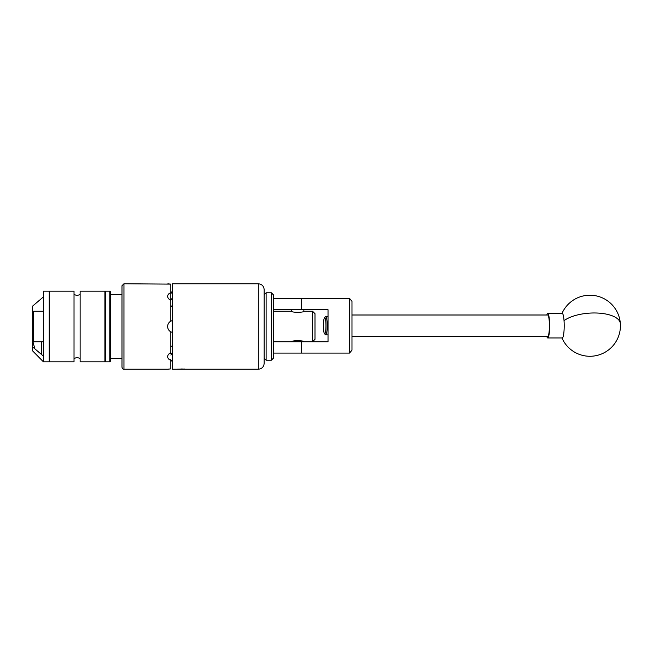 <?xml version="1.0" encoding="UTF-8"?>
<svg xmlns="http://www.w3.org/2000/svg" width="653" height="653" viewBox="0 0 653 653"><rect width="100%" height="100%" fill="white"/><g stroke="black" fill="none" stroke-linecap="round" stroke-linejoin="round"><path stroke-width="0.98" d="M273.346 298.405L349.543 298.405L351.975 301.335L351.975 350.155L349.543 353.085L273.346 353.085M273.346 341.756L328.026 341.756L328.026 309.726L273.346 309.726M349.543 353.085L349.543 298.405M325.569 319.88A8.081 1.265 -90 0 0 324.5 317.766A8.081 1.265 -90 0 0 323.496 323.357A8.081 1.265 -90 0 0 323.831 331.61A8.081 1.265 -90 0 0 324.5 333.724A8.081 1.265 -90 0 0 325.831 329.324A8.081 1.265 -90 0 0 325.569 319.88M324.5 317.766L325.537 316.705A9.15 1.428 90 0 1 325.757 316.591A9.15 1.428 90 0 1 326.745 319.097A9.15 1.428 90 0 1 327.088 329.136A9.15 1.428 90 0 1 325.757 334.899A9.15 1.428 90 0 1 325.537 334.785L324.5 333.724M351.975 336.483L547.72 336.483A10.742 1.681 -90 0 0 549.279 329.724A10.742 1.681 -90 0 0 548.879 317.946A10.742 1.681 -90 0 0 547.72 314.999L351.975 314.999M546.814 314.999A12.203 1.91 90 0 1 546.92 314.656A12.203 1.91 90 0 1 547.72 313.538L562.29 313.538A12.203 1.91 90 0 1 564.029 320.639A12.203 1.91 90 0 1 563.09 336.826A12.203 1.91 90 0 1 562.29 337.952L547.72 337.952A12.203 1.91 90 0 1 546.814 336.483M547.72 313.538A12.203 1.91 90 0 1 549.589 323.129A12.203 1.91 90 0 1 548.52 336.826A12.203 1.91 90 0 1 547.72 337.952M266.114 292.813L266.114 360.187L271.387 360.187L271.387 292.813L266.114 292.813L264.163 294.764L264.163 289.638L264.163 363.362L264.163 358.236L266.114 360.187M271.387 292.813L273.346 294.764L273.346 358.236L271.387 360.187M302.755 353.085L292.748 353.085M292.748 298.405L302.755 298.405M303.857 341.756L303.89 341.756C304.274 340.368 291.238 340.368 291.622 341.756L291.654 341.748M303.857 311.252L303.857 309.726M312.55 311.244L312.55 341.756L314.991 339.315L314.991 313.685L312.55 311.244L303.89 311.244C304.274 312.632 291.238 312.632 291.622 311.244L291.654 309.726M80.131 294.103A4.424 4.424 0 0 1 74.026 294.103M80.131 358.897A4.424 4.424 0 0 0 74.026 358.897M80.131 291.181L104.904 291.181L104.904 361.819L80.131 361.819L80.131 291.181M49.253 291.181L74.026 291.181L74.026 361.819L49.253 361.819L49.253 291.181L49.253 361.819L43.392 361.819L43.392 291.181L49.253 291.181M43.392 296.927L32.65 306.061L32.65 346.939L43.392 356.073M43.392 361.819L32.65 350.914L32.65 346.939M34.862 348.816L32.674 340.809M41.637 341.756L41.637 354.579M121.997 358.53L110.275 358.53L110.275 294.47L121.997 294.47L121.997 326.5L121.997 285.736L123.948 283.777L123.948 369.223C123.139 369.443 122.486 368.798 121.997 367.264L121.997 326.5M105.394 361.819L109.786 361.819A0.49 0.49 0 0 0 110.275 361.338L110.275 291.662A0.49 0.49 0 0 0 109.786 291.181L105.394 291.181L105.394 361.819A0.49 0.49 0 0 1 104.904 361.338M104.904 291.662A0.49 0.49 0 0 1 105.394 291.181M186.636 369.223L180.563 369.223L186.505 369.206M273.346 311.244L291.622 311.244M32.65 312.216L33.63 311.244L43.392 311.244M33.63 311.244L33.63 341.756L43.392 341.756M32.65 340.784L33.63 341.756M167.862 324.884A6.106 6.106 0 0 0 167.641 326.5C167.723 324.141 168.784 322.353 170.817 321.145L170.817 300.315C168.784 299.335 167.731 297.997 167.641 296.291C167.723 294.65 168.784 293.466 170.817 292.748L170.817 284.12L123.948 283.777M167.87 283.81L169.413 283.998M169.535 284.006L170.817 284.12M167.854 295.189L167.65 296.16M184.93 369.027L177.322 369.165M186.66 369.223L258.302 369.223L258.302 283.777L172.474 283.777L172.474 369.223L176.849 369.223M170.817 291.507L172.474 293.099L170.817 292.993M170.817 292.748L170.817 299.025L172.474 298.658M172.474 307.106L172.474 320.533A6.106 6.106 0 0 0 172.278 320.574L170.817 321.145M172.474 332.467L170.817 331.855C168.784 330.655 167.731 328.867 167.641 326.5M170.817 346.408L172.474 345.894M172.474 354.342L172.474 359.901M171.249 320.933A6.106 6.106 0 0 0 169.502 322.109M168.498 323.39A6.106 6.106 0 0 0 168.131 324.117M170.066 353.069A6.106 4.318 180 0 0 172.474 353.853M172.474 299.147A6.106 4.318 -0 0 0 170.058 299.931M170.817 359.207L170.817 360.252C168.784 359.534 167.731 358.35 167.641 356.709C167.723 355.012 168.784 353.665 170.817 352.685L170.817 331.855M169.535 368.994L167.641 369.223L170.817 368.88L170.817 360.007M170.817 355.028L172.278 354.31M170.817 305.547L172.278 307.065M172.278 359.909L170.817 361.493M177.192 369.223L180.563 369.223M182.195 368.937L179.053 369.223M301.572 309.726L301.572 298.405M301.572 353.085L301.572 341.756M561.947 337.952A30.511 30.511 0 0 0 620.35 323.553A30.511 12.611 175.9 0 0 594.254 312.975A30.511 12.611 175.9 0 0 564.029 320.639M109.786 361.819L109.786 291.181M328.026 316.591L325.757 316.591M328.026 334.899L325.757 334.899M620.35 323.553A30.511 30.511 0 0 0 561.947 313.538M258.302 369.223C261.861 368.872 263.82 366.921 264.163 363.362M167.641 369.223L123.948 369.223M258.302 283.777C261.861 284.128 263.82 286.079 264.163 289.638"/></g></svg>

